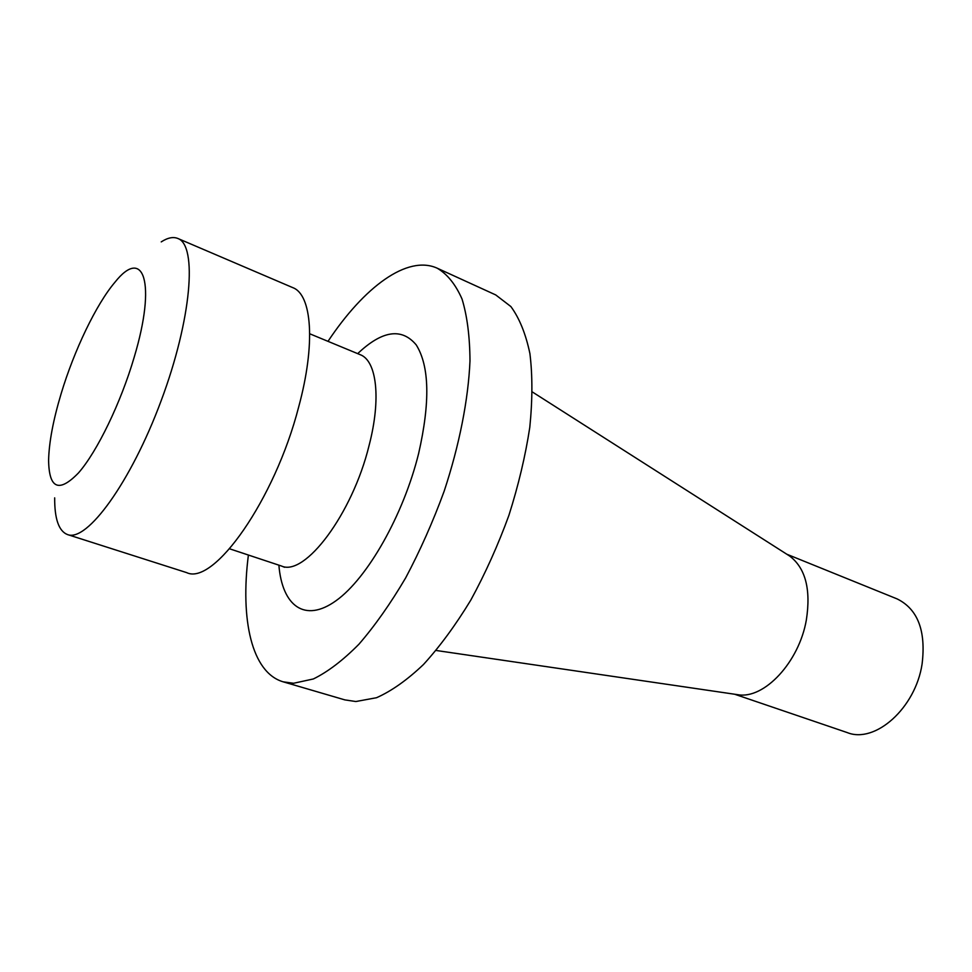 <?xml version="1.0" encoding="UTF-8"?>
<svg xmlns="http://www.w3.org/2000/svg" width="972" height="972" viewBox="0 0 972 972"><rect width="100%" height="100%" fill="white"/><g stroke="black" fill="none" stroke-linecap="round" stroke-linejoin="round"><path stroke-width="1.46" d="M786.773 554.21L897.144 598.922C917.799 609.128 926.122 630.84 922.088 664.046C915.49 708.163 875.055 743.872 847.329 732.621L734.613 694.227M788.511 555.316L789.677 556.057C805.484 568.049 811.049 589.336 806.359 619.905C799.118 662.199 764.174 699.33 738.015 694.725L736.642 694.53M328.001 341.342C364.087 287.019 407.438 254.543 437.291 268.236L495.732 294.929L510.883 306.557C519.437 318.245 525.779 333.918 529.91 353.577C532.583 375.326 532.535 399.929 529.789 427.364C525.415 455.941 518.453 485.283 508.891 515.403C497.992 545.268 485.295 573.504 470.8 600.113C455.601 625.118 439.83 646.574 423.488 664.496C407.207 679.987 391.558 691.056 376.553 697.714L355.849 701.529L344.866 699.889L283.204 681.834C251.675 672.66 240.133 619.723 248.395 555.036M437.291 268.236C447.375 274.201 455.625 284.468 462.04 299.036C467.192 315.997 469.828 336.64 469.986 360.964C468.297 399.589 459.44 444.836 444.24 490.957C433.062 521.527 420.208 550.492 405.688 577.83C390.537 603.563 374.949 625.701 358.911 644.242C342.995 660.316 327.807 671.895 313.349 678.966L293.58 683.267L283.204 681.834M54.675 497.858C54.541 518.939 58.818 531.174 67.518 534.576L186.612 572.605C213.585 586.019 274.797 499.875 298.659 407.013C315.839 343.857 311.963 294.613 292.779 287.639L177.827 238.468C173.198 236.585 167.67 237.727 161.231 241.894M67.518 534.576C86.86 542.4 130.795 482.549 161.109 400.841C191.642 319.217 197.583 245.211 177.827 238.468M61.175 393.538C74.188 350.309 96.216 304.26 114.915 282.269C143.504 246.123 156.747 282.135 134.209 357.161C120.795 402.93 97.188 451.567 78.538 472.866C59.013 493.011 49.025 488.819 48.6 460.291C49.025 442.26 53.217 420.013 61.175 393.538M309.728 333.773L360.175 354.671C376.699 360.661 381.34 398.593 369.068 445.553C352.362 514.079 304.722 576.979 281.443 566.008L229.611 548.803M278.879 565.157C282.196 605.848 304.673 623.319 336.081 600.684C367.392 578.34 403.38 515.269 418.64 453.45C430.268 402.274 429.466 366.092 416.235 344.914C401.703 327.515 382.178 330.431 357.672 353.638M789.677 556.057L532.413 391.995M738.015 694.725L436.124 650.475M284.589 567.271L281.443 566.008"/></g></svg>
